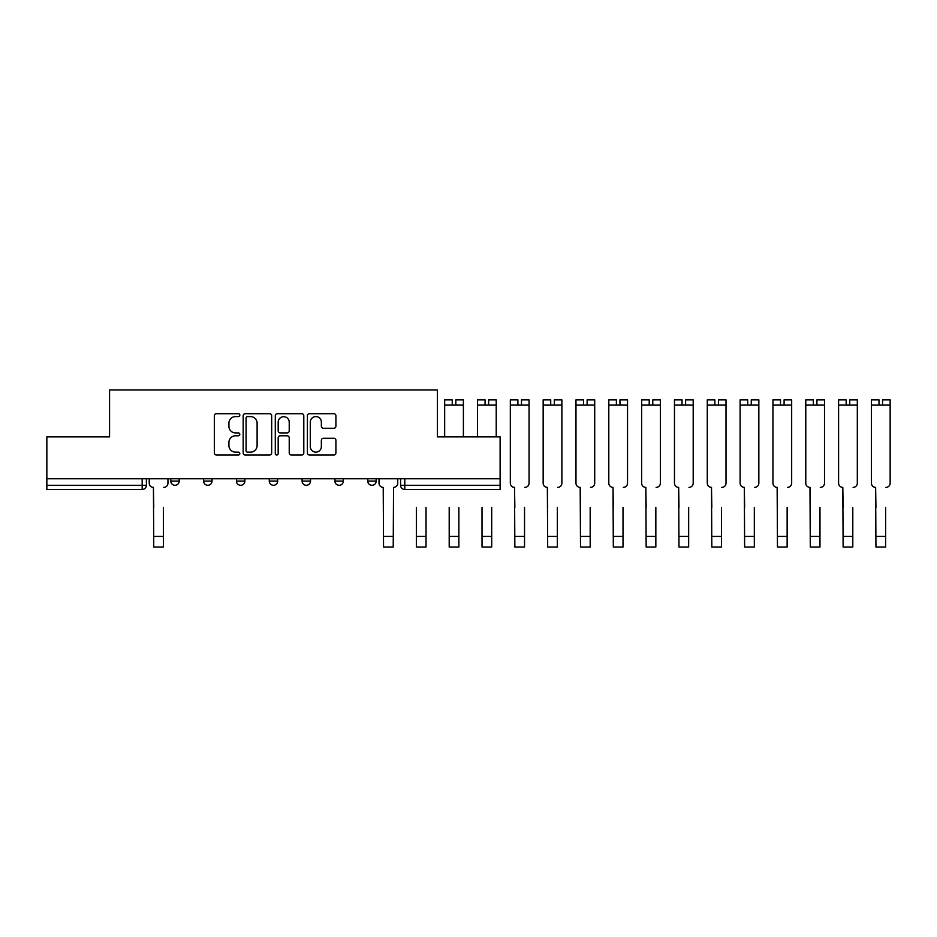 <?xml version="1.0" encoding="UTF-8"?>
<svg xmlns="http://www.w3.org/2000/svg" width="937" height="937" viewBox="0 0 937 937"><rect width="100%" height="100%" fill="white"/><g stroke="black" fill="none" stroke-linecap="round" stroke-linejoin="round"><path stroke-width="1.41" d="M239.813 415.15A1.441 1.441 0 0 0 238.373 413.697L216.424 413.697A2.061 2.061 0 0 0 214.362 415.77L214.362 452.946A2.061 2.061 0 0 0 216.424 455.007L238.373 455.007A1.441 1.441 0 0 0 239.813 453.567A1.441 1.441 0 0 0 238.373 452.126L235.527 452.126A6.606 6.606 0 0 1 228.921 445.508L228.921 442.416A6.606 6.606 0 0 1 235.527 435.799L238.373 435.799A1.441 1.441 0 0 0 239.813 434.358A1.441 1.441 0 0 0 238.373 432.917L235.527 432.917A6.606 6.606 0 0 1 228.921 426.3L228.921 423.208A6.606 6.606 0 0 1 235.527 416.59L238.373 416.59A1.441 1.441 0 0 0 239.813 415.15M367.761 478.76L367.761 481.068L376.17 481.068A4.205 4.205 0 0 1 371.966 485.284A4.205 4.205 0 0 1 367.761 481.068L367.761 478.76M334.931 478.76L334.931 481.068L343.352 481.068A4.205 4.205 0 0 1 339.135 485.284A4.205 4.205 0 0 1 334.931 481.068L334.931 478.76M269.27 481.068L269.27 478.76L269.27 481.068A4.205 4.205 0 0 0 273.487 485.284A4.205 4.205 0 0 1 269.27 481.068L277.692 481.068A4.205 4.205 0 0 1 273.487 485.284M203.622 481.068L203.622 478.76L203.622 481.068A4.205 4.205 0 0 0 207.827 485.284A4.205 4.205 0 0 1 203.622 481.068L212.043 481.068A4.205 4.205 0 0 1 207.827 485.284A4.205 4.205 0 0 0 212.043 481.068L212.043 478.76L212.043 481.068M333.853 428.268A2.061 2.061 0 0 0 335.914 426.194L335.914 415.77A2.061 2.061 0 0 0 333.853 413.697L309.479 413.697A2.061 2.061 0 0 0 307.406 415.77L307.406 452.946A2.061 2.061 0 0 0 309.479 455.007L333.853 455.007A2.061 2.061 0 0 0 335.914 452.946L335.914 440.343A2.061 2.061 0 0 0 333.853 438.282L323.417 438.282A2.061 2.061 0 0 0 321.356 440.343L321.356 446.598A5.528 5.528 0 0 1 315.828 452.126A5.528 5.528 0 0 1 310.299 446.598L310.299 422.118A5.528 5.528 0 0 1 315.828 416.59A5.528 5.528 0 0 1 321.356 422.118L321.356 426.194A2.061 2.061 0 0 0 323.417 428.268L333.853 428.268M46.85 478.76L46.85 436.888L109.559 436.888L109.559 389.956L437.403 389.956L437.403 436.888L500.112 436.888L500.112 478.76L46.85 478.76L46.85 485.284L146.383 485.284L146.383 478.76L146.383 485.284A4.205 4.205 0 0 1 142.178 489.489L46.85 489.489L46.85 485.284M271.671 415.77A2.061 2.061 0 0 0 269.61 413.697L245.236 413.697A2.061 2.061 0 0 0 243.175 415.77L243.175 452.946A2.061 2.061 0 0 0 245.236 455.007L269.61 455.007A2.061 2.061 0 0 0 271.671 452.946L271.671 415.77M277.352 413.697L301.726 413.697A2.061 2.061 0 0 1 303.799 415.77L303.799 452.946A2.061 2.061 0 0 1 301.726 455.007L291.302 455.007A2.061 2.061 0 0 1 289.228 452.946L289.228 437.872A2.061 2.061 0 0 0 287.167 435.799L280.245 435.799A2.061 2.061 0 0 0 278.184 437.872L278.184 453.567A1.441 1.441 0 0 1 276.731 455.007A1.441 1.441 0 0 1 275.291 453.567L275.291 415.77A2.061 2.061 0 0 1 277.352 413.697M400.579 478.76L400.579 485.284L500.112 485.284L500.112 489.489L404.796 489.489A4.205 4.205 0 0 1 400.579 485.284L400.579 478.76M500.112 478.76L500.112 485.284M376.17 481.068L376.17 478.76L376.17 481.068A4.205 4.205 0 0 1 371.966 485.284M343.352 481.068L343.352 478.76L343.352 481.068A4.205 4.205 0 0 1 339.135 485.284M310.522 478.76L310.522 481.068A4.205 4.205 0 0 1 306.305 485.284A4.205 4.205 0 0 1 302.101 481.068A4.205 4.205 0 0 0 306.305 485.284A4.205 4.205 0 0 0 310.522 481.068L310.522 478.76M302.101 478.76L302.101 481.068L310.522 481.068M277.692 478.76L277.692 481.068M244.862 478.76L244.862 481.068A4.205 4.205 0 0 1 240.657 485.284A4.205 4.205 0 0 1 236.452 481.068L244.862 481.068M236.452 478.76L236.452 481.068M179.213 478.76L179.213 481.068A4.205 4.205 0 0 1 174.996 485.284A4.205 4.205 0 0 1 170.792 481.068A4.205 4.205 0 0 0 174.996 485.284A4.205 4.205 0 0 0 179.213 481.068L179.213 478.76M170.792 478.76L170.792 481.068L179.213 481.068M247.509 416.59A1.441 1.441 0 0 0 246.068 418.043L246.068 450.674A1.441 1.441 0 0 0 247.509 452.126L250.507 452.126A6.606 6.606 0 0 0 257.113 445.508L257.113 423.208A6.606 6.606 0 0 0 250.507 416.59L247.509 416.59M289.228 422.224A5.528 5.528 0 0 0 283.712 416.696A5.528 5.528 0 0 0 278.184 422.224L278.184 430.844A2.061 2.061 0 0 0 280.245 432.917L287.167 432.917A2.061 2.061 0 0 0 289.228 430.844L289.228 422.224M149.229 483.176L149.229 478.76L149.229 483.176A4.205 4.205 0 0 0 153.434 487.381L153.75 507.374M153.434 487.381L153.75 547.044L163.425 547.044L163.425 507.374M167.957 483.176L167.957 478.76L167.957 483.176A4.205 4.205 0 0 1 163.741 487.381M163.425 547.044L153.75 547.044M426.042 507.374L426.042 536.421L416.368 536.421L416.368 507.374M458.872 507.374L458.872 536.421L449.198 536.421L449.198 507.374M491.702 507.374L491.702 536.421L482.016 536.421L482.016 507.374M383.538 547.044L393.224 547.044L383.538 547.044L383.221 487.381A4.205 4.205 0 0 1 379.017 483.176L379.017 478.76M397.745 478.76L397.745 483.176A4.205 4.205 0 0 1 393.54 487.381L393.224 547.044M416.368 547.044L426.042 547.044L416.368 547.044L416.368 536.421M426.042 536.421L426.042 547.044M449.198 547.044L458.872 547.044L449.198 547.044L449.198 536.421M452.243 399.841L444.665 399.841L452.243 399.841L452.243 405.112L444.665 405.112L444.665 436.888M444.665 399.841L444.665 405.112M455.827 399.841L463.393 399.841L455.827 399.841L455.827 405.112L452.243 405.112M463.393 399.841L463.393 436.888M458.872 536.421L458.872 547.044M482.016 547.044L491.702 547.044L482.016 547.044L482.016 536.421M485.073 399.841L477.495 399.841L485.073 399.841L485.073 405.112L477.495 405.112L477.495 436.888M477.495 399.841L477.495 405.112M488.645 399.841L496.223 399.841L488.645 399.841L488.645 405.112L485.073 405.112M496.223 399.841L496.223 436.888M491.702 536.421L491.702 547.044M510.325 465.08L510.325 483.176A4.205 4.205 0 0 0 514.53 487.381L514.846 507.374M514.53 487.381L514.846 547.044L524.533 547.044L524.533 507.374M524.837 487.381A4.205 4.205 0 0 0 529.054 483.176L529.054 465.08M543.155 465.08L543.155 483.176A4.205 4.205 0 0 0 547.36 487.381L547.677 507.374M547.36 487.381L547.677 547.044L557.351 547.044L557.351 507.374M557.667 487.381A4.205 4.205 0 0 0 561.884 483.176L561.884 465.08M575.974 465.08L575.974 483.176A4.205 4.205 0 0 0 580.19 487.381L580.507 507.374M580.19 487.381L580.507 547.044L590.181 547.044L590.181 507.374M590.497 487.381A4.205 4.205 0 0 0 594.702 483.176L594.702 465.08M608.804 465.08L608.804 483.176A4.205 4.205 0 0 0 613.009 487.381L613.325 507.374M613.009 487.381L613.325 547.044L623.011 547.044L623.011 507.374M623.328 487.381A4.205 4.205 0 0 0 627.532 483.176L627.532 465.08M641.634 465.08L641.634 483.176A4.205 4.205 0 0 0 645.839 487.381L646.155 507.374M645.839 487.381L646.155 547.044L655.841 547.044L655.841 507.374M656.146 487.381A4.205 4.205 0 0 0 660.362 483.176L660.362 465.08M674.464 465.08L674.464 483.176A4.205 4.205 0 0 0 678.669 487.381L678.985 507.374M678.669 487.381L678.985 547.044L688.66 547.044L688.66 507.374M688.976 487.381A4.205 4.205 0 0 0 693.193 483.176L693.193 465.08M707.283 465.08L707.283 483.176A4.205 4.205 0 0 0 711.499 487.381L711.815 507.374M711.499 487.381L711.815 547.044L721.49 547.044L721.49 507.374M721.806 487.381A4.205 4.205 0 0 0 726.011 483.176L726.011 465.08M740.113 465.08L740.113 483.176A4.205 4.205 0 0 0 744.318 487.381L744.634 507.374M744.318 487.381L744.634 547.044L754.32 547.044L754.32 507.374M754.636 487.381A4.205 4.205 0 0 0 758.841 483.176L758.841 465.08M772.943 465.08L772.943 483.176A4.205 4.205 0 0 0 777.148 487.381L777.464 507.374M777.148 487.381L777.464 547.044L787.139 547.044L787.139 507.374M787.455 487.381A4.205 4.205 0 0 0 791.671 483.176L791.671 465.08M805.773 465.08L805.773 483.176A4.205 4.205 0 0 0 809.978 487.381L810.294 507.374M809.978 487.381L810.294 547.044L819.969 547.044L819.969 507.374M820.285 487.381A4.205 4.205 0 0 0 824.501 483.176L824.501 465.08M838.592 465.08L838.592 483.176A4.205 4.205 0 0 0 842.808 487.381L843.124 507.374M842.808 487.381L843.124 547.044L852.799 547.044L852.799 507.374M853.115 487.381A4.205 4.205 0 0 0 857.32 483.176L857.32 465.08M871.422 465.08L871.422 483.176A4.205 4.205 0 0 0 875.626 487.381L875.943 507.374M875.626 487.381L875.943 547.044L885.629 547.044L885.629 507.374M885.945 487.381A4.205 4.205 0 0 0 890.15 483.176L890.15 465.08M517.903 399.841L510.325 399.841L517.903 399.841L517.903 405.112L510.325 405.112L510.325 483.176M510.325 399.841L510.325 405.112M521.476 399.841L529.054 399.841L521.476 399.841L521.476 405.112L517.903 405.112M529.054 399.841L529.054 483.176M524.533 547.044L514.846 547.044M550.722 399.841L543.155 399.841L550.722 399.841L550.722 405.112L543.155 405.112L543.155 483.176M543.155 399.841L543.155 405.112M554.306 399.841L561.884 399.841L554.306 399.841L554.306 405.112L550.722 405.112M561.884 399.841L561.884 483.176M557.351 547.044L547.677 547.044M583.552 399.841L575.974 399.841L583.552 399.841L583.552 405.112L575.974 405.112L575.974 483.176M575.974 399.841L575.974 405.112M587.136 399.841L594.702 399.841L587.136 399.841L587.136 405.112L583.552 405.112M594.702 399.841L594.702 483.176M590.181 547.044L580.507 547.044M616.382 399.841L608.804 399.841L616.382 399.841L616.382 405.112L608.804 405.112L608.804 483.176M608.804 399.841L608.804 405.112M619.954 399.841L627.532 399.841L619.954 399.841L619.954 405.112L616.382 405.112M627.532 399.841L627.532 483.176M623.011 547.044L613.325 547.044M649.212 399.841L641.634 399.841L649.212 399.841L649.212 405.112L641.634 405.112L641.634 483.176M641.634 399.841L641.634 405.112M652.784 399.841L660.362 399.841L652.784 399.841L652.784 405.112L649.212 405.112M660.362 399.841L660.362 483.176M655.841 547.044L646.155 547.044M682.031 399.841L674.464 399.841L682.031 399.841L682.031 405.112L674.464 405.112L674.464 483.176M674.464 399.841L674.464 405.112M685.615 399.841L693.193 399.841L685.615 399.841L685.615 405.112L682.031 405.112M693.193 399.841L693.193 483.176M688.66 547.044L678.985 547.044M714.861 399.841L707.283 399.841L714.861 399.841L714.861 405.112L707.283 405.112L707.283 483.176M707.283 399.841L707.283 405.112M718.433 399.841L726.011 399.841L718.433 399.841L718.433 405.112L714.861 405.112M726.011 399.841L726.011 483.176M721.49 547.044L711.815 547.044M747.691 399.841L740.113 399.841L747.691 399.841L747.691 405.112L740.113 405.112L740.113 483.176M740.113 399.841L740.113 405.112M751.263 399.841L758.841 399.841L751.263 399.841L751.263 405.112L747.691 405.112M758.841 399.841L758.841 483.176M754.32 547.044L744.634 547.044M780.521 399.841L772.943 399.841L780.521 399.841L780.521 405.112L772.943 405.112L772.943 483.176M772.943 399.841L772.943 405.112M784.093 399.841L791.671 399.841L784.093 399.841L784.093 405.112L780.521 405.112M791.671 399.841L791.671 483.176M787.139 547.044L777.464 547.044M813.339 399.841L805.773 399.841L813.339 399.841L813.339 405.112L805.773 405.112L805.773 483.176M805.773 399.841L805.773 405.112M816.923 399.841L824.501 399.841L816.923 399.841L816.923 405.112L813.339 405.112M824.501 399.841L824.501 483.176M819.969 547.044L810.294 547.044M846.17 399.841L838.592 399.841L846.17 399.841L846.17 405.112L838.592 405.112L838.592 483.176M838.592 399.841L838.592 405.112M849.742 399.841L857.32 399.841L849.742 399.841L849.742 405.112L846.17 405.112M857.32 399.841L857.32 483.176M852.799 547.044L843.124 547.044M879 399.841L871.422 399.841L879 399.841L879 405.112L871.422 405.112L871.422 483.176M871.422 399.841L871.422 405.112M882.572 399.841L890.15 399.841L882.572 399.841L882.572 405.112L879 405.112M890.15 399.841L890.15 483.176M885.629 547.044L875.943 547.044M142.178 478.76L142.178 489.489M404.796 478.76L404.796 489.489M163.425 536.421L153.75 536.421M393.224 536.421L383.538 536.421M463.393 405.112L455.827 405.112M496.223 405.112L488.645 405.112M529.054 405.112L521.476 405.112M524.533 536.421L514.846 536.421M561.884 405.112L554.306 405.112M557.351 536.421L547.677 536.421M594.702 405.112L587.136 405.112M590.181 536.421L580.507 536.421M627.532 405.112L619.954 405.112M623.011 536.421L613.325 536.421M660.362 405.112L652.784 405.112M655.841 536.421L646.155 536.421M693.193 405.112L685.615 405.112M688.66 536.421L678.985 536.421M726.011 405.112L718.433 405.112M721.49 536.421L711.815 536.421M758.841 405.112L751.263 405.112M754.32 536.421L744.634 536.421M791.671 405.112L784.093 405.112M787.139 536.421L777.464 536.421M824.501 405.112L816.923 405.112M819.969 536.421L810.294 536.421M857.32 405.112L849.742 405.112M852.799 536.421L843.124 536.421M890.15 405.112L882.572 405.112M885.629 536.421L875.943 536.421"/></g></svg>

